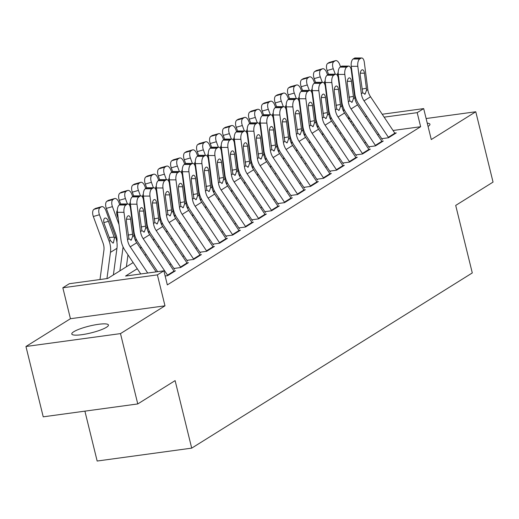 <?xml version="1.0" encoding="UTF-8"?>
<svg xmlns="http://www.w3.org/2000/svg" width="519" height="519" viewBox="0 0 519 519"><rect width="100%" height="100%" fill="white"/><g stroke="black" fill="none" stroke-linecap="round" stroke-linejoin="round"><path stroke-width="0.78" d="M73.756 331.738A18.872 3.516 -13.8 0 0 71.784 334.009A18.872 3.516 -13.8 0 0 86.245 333.957A18.872 3.516 -13.8 0 0 106.46 327.275A18.872 3.516 -13.8 0 0 108.439 325.004A18.872 3.516 -13.8 0 0 93.978 325.056A18.872 3.516 -13.8 0 0 73.756 331.738M84.902 411.145L97.157 461.034L191.699 448.137L472.29 272.936L455.701 205.42L493.05 182.098L475.774 111.767L426.125 118.533M191.699 448.137L175.117 380.615L137.769 403.938L43.226 416.828L25.95 346.497L120.492 333.607L164.984 305.821L157.387 274.875L62.838 287.773L69.332 283.718L107.667 278.489L133.156 262.569M164.984 305.821L70.441 318.718L25.95 346.497M70.441 318.718L62.838 287.773M137.769 403.938L120.492 333.607M382.088 138.638L388.478 137.762L396.269 132.896L394.79 133.098M369.1 146.747L375.484 145.878L383.281 141.006L381.802 141.207M356.105 154.857L362.496 153.987L370.294 149.122L368.808 149.323M343.117 162.966L349.508 162.097L357.299 157.231L355.82 157.432M330.129 171.082L336.513 170.206L344.311 165.34L342.832 165.542M317.135 179.191L323.525 178.322L331.323 173.45L329.837 173.657M304.147 187.301L310.537 186.431L318.329 181.566L316.85 181.767M291.159 195.41L297.543 194.541L305.341 189.675L303.862 189.876M278.165 203.526L284.555 202.65L292.353 197.784L290.867 197.986M265.177 211.635L271.567 210.766L279.358 205.9L277.879 206.101M252.189 219.745L258.579 218.875L266.37 214.01L264.891 214.211M239.194 227.86L245.584 226.985L253.382 222.119L251.897 222.32M226.206 235.97L232.596 235.101L240.388 230.228L238.909 230.43M213.218 244.079L219.608 243.21L227.4 238.344L225.921 238.545M200.224 252.189L206.614 251.319L214.412 246.454L212.926 246.655M187.236 260.304L193.626 259.429L201.417 254.563L199.938 254.764M174.248 268.414L180.638 267.545L188.429 262.672L186.95 262.88M165.152 275.991L167.643 275.654L175.441 270.788L173.956 270.989M137.269 268.732L125.553 276.05L163.881 270.821L167.332 284.886L420.643 126.72L393.045 130.483M378.734 134.181L377.585 134.901M365.746 142.29L364.598 143.01M352.758 150.406L351.61 151.12M339.763 158.516L338.615 159.229M326.775 166.625L325.627 167.345M313.787 174.734L312.639 175.454M300.793 182.85L299.645 183.564M287.805 190.96L286.657 191.68M274.817 199.069L273.669 199.789M261.823 207.185L260.674 207.898M248.835 215.294L247.686 216.008M235.847 223.404L234.698 224.124M222.852 231.513L221.704 232.233M209.864 239.629L208.716 240.342M196.876 247.738L195.728 248.452M183.882 255.848L182.733 256.568M170.894 263.957L169.745 264.677M382.211 114.251L423.679 108.601L431.283 139.546L475.774 111.767M423.679 108.601L417.185 112.655L384.151 117.158M420.643 126.72L417.185 112.655M163.881 270.821L157.387 274.875M348.56 118.845L349.962 118.65M365.344 116.554L366.829 116.353M351.901 121.556L350.409 121.757M144.996 255.173L146.144 254.459M157.99 247.063L159.138 246.35M170.978 238.954L172.126 238.234M183.966 230.845L185.114 230.125M196.961 222.729L198.109 222.015M209.948 214.619L211.097 213.906M222.936 206.51L224.085 205.79M235.931 198.401L237.079 197.681M248.919 190.285L250.067 189.571M261.907 182.175L263.055 181.462M274.901 174.066L276.05 173.346M287.889 165.957L289.038 165.237M300.877 157.841L302.026 157.127M313.872 149.732L315.02 149.011M326.86 141.622L328.008 140.902M339.848 133.506L340.996 132.793M352.842 125.397L353.99 124.683M371.091 122.731L369.943 123.451M358.104 130.84L356.955 131.56M345.109 138.956L343.961 139.669M332.121 147.065L330.973 147.779M319.133 155.175L317.985 155.895M306.139 163.284L304.99 164.004M293.151 171.4L292.002 172.113M280.163 179.509L279.014 180.223M267.168 187.619L266.02 188.339M254.18 195.728L253.032 196.448M241.192 203.844L240.044 204.557M228.198 211.953L227.05 212.673M215.21 220.062L214.062 220.783M202.222 228.178L201.074 228.892M189.227 236.288L188.079 237.001M176.239 244.397L175.091 245.117M163.251 252.506L162.103 253.227M150.257 260.622L149.109 261.336M428.071 126.461A18.872 3.516 -13.8 0 0 429.94 124.255A18.872 3.516 -13.8 0 0 427.26 123.165M147.714 273.026L130.224 246.823A14.746 12.599 58 0 1 127.512 239.674L123.989 212.316L117.437 212.297A5.897 2.699 -89.8 0 1 119.299 205.005L125.858 205.024A5.897 2.699 90.2 0 0 123.989 212.316M140.766 273.974L125.021 250.385A22.116 18.898 58 0 1 120.959 239.661L117.437 212.297M156.148 271.878L136.718 242.769A14.746 12.599 58 0 1 134.006 235.62L130.483 208.262A5.897 2.699 90.2 0 0 127.901 203.986A5.897 2.699 90.2 0 0 127.155 204.214L125.858 205.024M127.155 204.214L120.603 204.194L119.299 205.005M120.603 204.194A5.897 2.699 -89.8 0 1 121.349 203.967L127.901 203.986M128.187 235.088L132.566 234.244L132.611 236.495L131.275 240.109L128.913 238.805L126.474 221.788A4.716 2.16 -89.8 0 1 127.966 215.956A4.716 2.16 -89.8 0 1 128.563 215.774A4.716 2.16 -89.8 0 1 130.626 219.193L126.48 219.187M132.566 234.244L130.626 219.193M131.275 240.109L130.866 240.278M113.389 274.914L116.95 248.316A22.116 18.898 -122 0 0 115.653 237.215L105.947 210.695A5.897 2.971 74.1 0 0 101.73 206.646A5.897 2.971 74.1 0 0 101.335 206.822L95.211 208.567A5.897 2.971 -105.9 0 1 95.606 208.391L101.73 206.646M106.946 278.586L110.456 252.37A22.116 18.898 -122 0 0 109.159 241.27L99.447 214.749L93.329 216.494A5.897 2.971 -105.9 0 1 93.913 209.378L95.211 208.567M99.998 279.533L103.904 250.418A14.746 12.599 -122 0 0 103.034 243.015L93.329 216.494M114.446 237.968L113.434 242.898L112.915 243.08L110.365 240.518L104.241 223.91A4.716 2.381 -105.9 0 1 104.708 218.22A4.716 2.381 -105.9 0 1 105.026 218.077A4.716 2.381 -105.9 0 1 108.4 221.315L114.446 237.968L115.653 237.215M93.913 209.378L100.037 207.632L101.335 206.822M100.037 207.632A5.897 2.971 74.1 0 0 99.447 214.749M167.793 275.557A10.322 8.817 -122 0 0 167.533 275.148L143.212 238.714A14.746 12.599 58 0 1 140.506 231.565L136.977 204.207L130.425 204.188A5.897 2.699 -89.8 0 1 132.293 196.896L138.845 196.915A5.897 2.699 90.2 0 0 136.977 204.207M157.64 271.671L138.009 242.269A22.116 18.898 58 0 1 133.947 231.545L130.425 204.188M174.287 271.502A10.322 8.817 -122 0 0 174.027 271.087L149.706 234.659A14.746 12.599 58 0 1 147 227.51L143.471 200.146A5.897 2.699 90.2 0 0 140.889 195.877A5.897 2.699 90.2 0 0 140.143 196.104L138.845 196.915M140.143 196.104L133.591 196.085L132.293 196.896M133.591 196.085A5.897 2.699 -89.8 0 1 134.337 195.858L140.889 195.877M141.174 226.978L145.56 226.135L145.599 228.386L144.269 231.999L141.901 230.689L139.462 213.679A4.716 2.16 -89.8 0 1 140.954 207.847A4.716 2.16 -89.8 0 1 141.551 207.665A4.716 2.16 -89.8 0 1 143.62 211.084L139.468 211.071M145.56 226.135L143.62 211.084M144.269 231.999L143.854 232.162M180.787 267.447A10.322 8.817 -122 0 0 180.521 267.032L156.2 230.605A14.746 12.599 58 0 1 153.494 223.455L149.965 196.091L143.413 196.078A5.897 2.699 -89.8 0 1 145.281 188.786L151.833 188.799A5.897 2.699 90.2 0 0 149.965 196.091M174.468 269.316L151.003 234.16A22.116 18.898 58 0 1 146.942 223.436L143.413 196.078M187.281 263.393A10.322 8.817 -122 0 0 187.015 262.977L162.694 226.55A14.746 12.599 58 0 1 159.988 219.401L156.466 192.036A5.897 2.699 90.2 0 0 153.883 187.761A5.897 2.699 90.2 0 0 153.137 187.988L151.833 188.799M153.137 187.988L146.579 187.975L145.281 188.786M146.579 187.975A5.897 2.699 -89.8 0 1 147.325 187.748L153.883 187.761M154.169 218.869L158.548 218.025L158.587 220.27L157.257 223.89L154.896 222.58L152.45 205.569A4.716 2.16 -89.8 0 1 153.948 199.737A4.716 2.16 -89.8 0 1 154.545 199.556A4.716 2.16 -89.8 0 1 156.608 202.974L152.456 202.961M158.548 218.025L156.608 202.974M157.257 223.89L156.848 224.052M193.775 259.338A10.322 8.817 -122 0 0 193.509 258.923L169.194 222.495A14.746 12.599 58 0 1 166.482 215.346L162.96 187.982L156.407 187.962A5.897 2.699 -89.8 0 1 158.269 180.67L164.828 180.69A5.897 2.699 90.2 0 0 162.96 187.982M187.456 261.206L163.991 226.05A22.116 18.898 58 0 1 159.93 215.327L156.407 187.962M200.269 255.283A10.322 8.817 -122 0 0 200.003 254.868L175.688 218.434A14.746 12.599 58 0 1 172.976 211.285L169.454 183.927A5.897 2.699 90.2 0 0 166.871 179.652A5.897 2.699 90.2 0 0 166.125 179.879L164.828 180.69M166.125 179.879L159.573 179.859L158.269 180.67M159.573 179.859A5.897 2.699 -89.8 0 1 160.319 179.632L166.871 179.652M167.157 210.759L171.536 209.91L171.581 212.161L170.245 215.781L167.884 214.47L165.444 197.46A4.716 2.16 -89.8 0 1 166.936 191.621A4.716 2.16 -89.8 0 1 167.533 191.44A4.716 2.16 -89.8 0 1 169.596 194.865L165.451 194.852M171.536 209.91L169.596 194.865M170.245 215.781L169.836 215.943M206.763 251.228A10.322 8.817 -122 0 0 206.504 250.813L182.182 214.379A14.746 12.599 58 0 1 179.477 207.23L175.947 179.872L169.395 179.853A5.897 2.699 -89.8 0 1 171.264 172.561L177.816 172.58A5.897 2.699 90.2 0 0 175.947 179.872M200.451 253.09L176.979 217.941A22.116 18.898 58 0 1 172.918 207.217L169.395 179.853M213.257 247.167A10.322 8.817 -122 0 0 212.998 246.759L188.676 210.325A14.746 12.599 58 0 1 185.971 203.176L182.441 175.818A5.897 2.699 90.2 0 0 179.859 171.542A5.897 2.699 90.2 0 0 179.113 171.77L177.816 172.58M179.113 171.77L172.561 171.75L171.264 172.561M172.561 171.75A5.897 2.699 -89.8 0 1 173.307 171.523L179.859 171.542M180.145 202.644L184.53 201.8L184.569 204.051L183.239 207.665L180.872 206.361L178.432 189.344A4.716 2.16 -89.8 0 1 179.924 183.512A4.716 2.16 -89.8 0 1 180.521 183.33A4.716 2.16 -89.8 0 1 182.591 186.749L178.439 186.743M184.53 201.8L182.591 186.749M183.239 207.665L182.824 207.827M119.727 204.739L118.935 202.585A5.897 2.971 74.1 0 0 114.718 198.537A5.897 2.971 74.1 0 0 114.323 198.712L108.205 200.457A5.897 2.971 -105.9 0 1 108.601 200.282L114.718 198.537M126.377 266.805L127.985 254.823M119.883 270.86L123.087 246.947M119.02 224.617L112.441 206.64L106.317 208.385A5.897 2.971 -105.9 0 1 106.908 201.268L108.205 200.457M116.911 242.185A14.746 12.599 -122 0 0 116.029 234.906L106.317 208.385M106.908 201.268L113.025 199.523L114.323 198.712M113.025 199.523A5.897 2.971 74.1 0 0 112.441 206.64M117.333 210.429A4.716 2.381 -105.9 0 0 117.229 215.8L118.241 218.564M132.715 196.63L131.923 194.476A5.897 2.971 74.1 0 0 127.706 190.428A5.897 2.971 74.1 0 0 127.317 190.603L121.193 192.348A5.897 2.971 -105.9 0 1 121.589 192.173L127.706 190.428M140.701 248.737L140.973 246.713M132.87 262.75L132.942 262.244M135.764 241.166L136.075 238.837M132.008 216.501L131.294 214.542M127.427 203.986L125.429 198.53L119.312 200.276A5.897 2.971 -105.9 0 1 119.895 193.159L121.193 192.348M120.719 204.129L119.312 200.276M119.895 193.159L126.013 191.414L127.317 190.603M126.013 191.414A5.897 2.971 74.1 0 0 125.429 198.53M130.516 208.489L131.229 210.448M129.711 205.524A4.716 2.381 -105.9 0 1 130.327 202.319M145.703 188.52L144.918 186.36A5.897 2.971 74.1 0 0 140.701 182.312A5.897 2.971 74.1 0 0 140.305 182.487L134.181 184.239A5.897 2.971 -105.9 0 1 134.577 184.057L140.701 182.312M153.689 240.628L153.961 238.597M145.865 254.634L145.93 254.135M148.758 233.05L149.07 230.721M145.002 208.391L144.282 206.432M140.415 195.871L138.417 190.415L132.3 192.166A5.897 2.971 -105.9 0 1 132.883 185.049L134.181 184.239M133.707 196.013L132.3 192.166M132.883 185.049L139.008 183.298L140.305 182.487M139.008 183.298A5.897 2.971 74.1 0 0 138.417 190.415M143.504 200.379L144.224 202.339M142.706 197.415A4.716 2.381 -105.9 0 1 143.315 194.21M158.697 180.411L157.906 178.251A5.897 2.971 74.1 0 0 153.689 174.202A5.897 2.971 74.1 0 0 153.293 174.378L147.175 176.123A5.897 2.971 -105.9 0 1 147.571 175.947L153.689 174.202M166.683 232.518L166.956 230.488M158.853 246.525L158.918 246.025M161.746 224.941L162.058 222.612M157.99 200.282L157.27 198.316M153.41 187.761L151.412 182.305L145.288 184.05A5.897 2.971 -105.9 0 1 145.878 176.934L147.175 176.123M146.702 187.904L145.288 184.05M145.878 176.934L151.996 175.188L153.293 174.378M151.996 175.188A5.897 2.971 74.1 0 0 151.412 182.305M156.491 192.264L157.212 194.229M155.694 189.305A4.716 2.381 -105.9 0 1 156.303 186.1M219.758 243.113A10.322 8.817 -122 0 0 219.492 242.697L195.17 206.27A14.746 12.599 58 0 1 192.465 199.121L188.935 171.763L182.383 171.744A5.897 2.699 -89.8 0 1 184.251 164.452L190.804 164.471A5.897 2.699 90.2 0 0 188.935 171.763M213.439 244.981L189.973 209.825A22.116 18.898 58 0 1 185.912 199.101L182.383 171.744M226.252 239.058A10.322 8.817 -122 0 0 225.986 238.643L201.664 202.215A14.746 12.599 58 0 1 198.959 195.066L195.436 167.702A5.897 2.699 90.2 0 0 192.854 163.427A5.897 2.699 90.2 0 0 192.108 163.66L190.804 164.471M192.108 163.66L185.549 163.641L184.251 164.452M185.549 163.641A5.897 2.699 -89.8 0 1 186.295 163.414L192.854 163.427M193.139 194.534L197.518 193.691L197.557 195.942L196.227 199.556L193.866 198.245L191.42 181.235A4.716 2.16 -89.8 0 1 192.919 175.403A4.716 2.16 -89.8 0 1 193.516 175.221A4.716 2.16 -89.8 0 1 195.579 178.64L191.427 178.627M197.518 193.691L195.579 178.64M196.227 199.556L195.819 199.718M171.685 172.295L170.894 170.141A5.897 2.971 74.1 0 0 166.677 166.093A5.897 2.971 74.1 0 0 166.288 166.268L160.163 168.013A5.897 2.971 -105.9 0 1 160.559 167.838L166.677 166.093M179.671 224.409L179.944 222.379M171.841 238.416L171.912 237.91M174.734 216.832L175.046 214.503M170.978 192.173L170.264 190.207M166.398 179.652L164.4 174.196L158.282 175.941A5.897 2.971 -105.9 0 1 158.866 168.824L160.163 168.013M159.69 179.795L158.282 175.941M158.866 168.824L164.984 167.079L166.288 166.268M164.984 167.079A5.897 2.971 74.1 0 0 164.4 174.196M169.486 184.154L170.2 186.113M168.681 181.196A4.716 2.381 -105.9 0 1 169.298 177.985M232.746 235.003A10.322 8.817 -122 0 0 232.48 234.588L208.164 198.161A14.746 12.599 58 0 1 205.453 191.011L201.93 163.647L195.378 163.634A5.897 2.699 -89.8 0 1 197.239 156.342L203.798 156.355A5.897 2.699 90.2 0 0 201.93 163.647M226.427 236.872L202.961 201.716A22.116 18.898 58 0 1 198.9 190.992L195.378 163.634M239.24 230.949A10.322 8.817 -122 0 0 238.974 230.533L214.658 194.106A14.746 12.599 58 0 1 211.947 186.957L208.424 159.593A5.897 2.699 90.2 0 0 205.842 155.317A5.897 2.699 90.2 0 0 205.096 155.544L203.798 156.355M205.096 155.544L198.543 155.531L197.239 156.342M198.543 155.531A5.897 2.699 -89.8 0 1 199.29 155.304L205.842 155.317M206.127 186.425L210.506 185.581L210.552 187.826L209.215 191.446L206.854 190.136L204.415 173.125A4.716 2.16 -89.8 0 1 205.907 167.293A4.716 2.16 -89.8 0 1 206.504 167.112A4.716 2.16 -89.8 0 1 208.567 170.53L204.421 170.517M210.506 185.581L208.567 170.53M209.215 191.446L208.807 191.608M184.673 164.186L183.888 162.032A5.897 2.971 74.1 0 0 179.671 157.977A5.897 2.971 74.1 0 0 179.276 158.159L173.151 159.904A5.897 2.971 -105.9 0 1 173.547 159.729L179.671 157.977M192.659 216.293L192.932 214.263M184.835 230.3L184.9 229.8M187.729 208.722L188.04 206.393M183.973 184.057L183.252 182.098M179.386 171.542L177.388 166.086L171.27 167.832A5.897 2.971 -105.9 0 1 171.854 160.715L173.151 159.904M172.678 171.685L171.27 167.832M171.854 160.715L177.978 158.97L179.276 158.159M177.978 158.97A5.897 2.971 74.1 0 0 177.388 166.086M182.474 176.045L183.194 178.004M181.676 173.08A4.716 2.381 -105.9 0 1 182.286 169.875M245.734 226.894A10.322 8.817 -122 0 0 245.474 226.479L221.152 190.045A14.746 12.599 58 0 1 218.447 182.902L214.918 155.538L208.366 155.518A5.897 2.699 -89.8 0 1 210.234 148.226L216.786 148.246A5.897 2.699 90.2 0 0 214.918 155.538M239.421 228.762L215.949 193.606A22.116 18.898 58 0 1 211.888 182.883L208.366 155.518M252.228 222.839A10.322 8.817 -122 0 0 251.968 222.424L227.646 185.99A14.746 12.599 58 0 1 224.941 178.841L221.412 151.483A5.897 2.699 90.2 0 0 218.83 147.208A5.897 2.699 90.2 0 0 218.084 147.435L216.786 148.246M218.084 147.435L211.531 147.415L210.234 148.226M211.531 147.415A5.897 2.699 -89.8 0 1 212.277 147.188L218.83 147.208M219.115 178.309L223.501 177.466L223.54 179.717L222.21 183.33L219.842 182.026L217.403 165.016A4.716 2.16 -89.8 0 1 218.895 159.177A4.716 2.16 -89.8 0 1 219.492 158.996A4.716 2.16 -89.8 0 1 221.561 162.415L217.409 162.408M223.501 177.466L221.561 162.415M222.21 183.33L221.795 183.499M197.668 156.076L196.876 153.916A5.897 2.971 74.1 0 0 192.659 149.868A5.897 2.971 74.1 0 0 192.264 150.043L186.146 151.788A5.897 2.971 -105.9 0 1 186.542 151.613L192.659 149.868M205.654 208.184L205.926 206.153M197.823 222.19L197.888 221.691M200.717 200.606L201.028 198.277M196.961 175.947L196.24 173.988M192.38 163.427L190.382 157.971L184.258 159.722A5.897 2.971 -105.9 0 1 184.848 152.599L186.146 151.788M185.672 163.569L184.258 159.722M184.848 152.599L190.966 150.854L192.264 150.043M190.966 150.854A5.897 2.971 74.1 0 0 190.382 157.971M195.462 167.929L196.182 169.895M194.664 164.971A4.716 2.381 -105.9 0 1 195.274 161.766M258.728 218.784A10.322 8.817 -122 0 0 258.462 218.369L234.14 181.935A14.746 12.599 58 0 1 231.435 174.786L227.906 147.428L221.353 147.409A5.897 2.699 -89.8 0 1 223.222 140.117L229.774 140.136A5.897 2.699 90.2 0 0 227.906 147.428M252.409 220.646L228.944 185.491A22.116 18.898 58 0 1 224.883 174.773L221.353 147.409M265.222 214.723A10.322 8.817 -122 0 0 264.956 214.308L240.634 177.881A14.746 12.599 58 0 1 237.929 170.732L234.406 143.374A5.897 2.699 90.2 0 0 231.824 139.098A5.897 2.699 90.2 0 0 231.078 139.326L229.774 140.136M231.078 139.326L224.519 139.306L223.222 140.117M224.519 139.306A5.897 2.699 -89.8 0 1 225.265 139.079L231.824 139.098M232.103 170.2L236.489 169.356L236.528 171.607L235.198 175.221L232.836 173.917L230.391 156.9A4.716 2.16 -89.8 0 1 231.889 151.068A4.716 2.16 -89.8 0 1 232.486 150.886A4.716 2.16 -89.8 0 1 234.549 154.305L230.397 154.299M236.489 169.356L234.549 154.305M235.198 175.221L234.789 175.383M210.656 147.967L209.864 145.807A5.897 2.971 74.1 0 0 205.647 141.758A5.897 2.971 74.1 0 0 205.258 141.934L199.134 143.679A5.897 2.971 -105.9 0 1 199.53 143.504L205.647 141.758M218.642 200.075L218.914 198.044M210.811 214.081L210.883 213.581M213.705 192.497L214.016 190.168M209.948 167.838L209.235 165.872M205.368 155.317L203.37 149.861L197.252 151.606A5.897 2.971 -105.9 0 1 197.836 144.49L199.134 143.679M198.66 155.46L197.252 151.606M197.836 144.49L203.954 142.744L205.258 141.934M203.954 142.744A5.897 2.971 74.1 0 0 203.37 149.861M208.45 159.82L209.17 161.785M207.652 156.861A4.716 2.381 -105.9 0 1 208.268 153.65M271.716 210.669A10.322 8.817 -122 0 0 271.45 210.253L247.135 173.826A14.746 12.599 58 0 1 244.423 166.677L240.9 139.313L234.341 139.3A5.897 2.699 -89.8 0 1 236.21 132.008L242.769 132.021A5.897 2.699 90.2 0 0 240.9 139.313M265.397 212.537L241.932 177.381A22.116 18.898 58 0 1 237.871 166.657L234.341 139.3M278.21 206.614A10.322 8.817 -122 0 0 277.944 206.199L253.629 169.771A14.746 12.599 58 0 1 250.917 162.622L247.394 135.258A5.897 2.699 90.2 0 0 244.812 130.983A5.897 2.699 90.2 0 0 244.066 131.21L242.769 132.021M244.066 131.21L237.514 131.197L236.21 132.008M237.514 131.197A5.897 2.699 -89.8 0 1 238.26 130.97L244.812 130.983M245.098 162.09L249.477 161.247L249.522 163.498L248.186 167.112L245.824 165.801L243.385 148.791A4.716 2.16 -89.8 0 1 244.877 142.959A4.716 2.16 -89.8 0 1 245.474 142.777A4.716 2.16 -89.8 0 1 247.537 146.196L243.392 146.183M249.477 161.247L247.537 146.196M248.186 167.112L247.777 167.274M223.644 139.851L222.859 137.697A5.897 2.971 74.1 0 0 218.642 133.649A5.897 2.971 74.1 0 0 218.246 133.824L212.122 135.569A5.897 2.971 -105.9 0 1 212.518 135.394L218.642 133.649M231.63 191.965L231.902 189.935M223.806 205.972L223.871 205.466M226.699 184.388L227.011 182.059M222.943 159.729L222.223 157.763M218.356 147.208L216.358 141.752L210.24 143.497A5.897 2.971 -105.9 0 1 210.824 136.38L212.122 135.569M211.648 147.351L210.24 143.497M210.824 136.38L216.948 134.635L218.246 133.824M216.948 134.635A5.897 2.971 74.1 0 0 216.358 141.752M221.444 151.71L222.164 153.669M220.646 148.745A4.716 2.381 -105.9 0 1 221.256 145.541M284.704 202.559A10.322 8.817 -122 0 0 284.444 202.144L260.123 165.717A14.746 12.599 58 0 1 257.418 158.567L253.888 131.203L247.336 131.19A5.897 2.699 -89.8 0 1 249.204 123.898L255.757 123.911A5.897 2.699 90.2 0 0 253.888 131.203M278.392 204.428L254.92 169.272A22.116 18.898 58 0 1 250.859 158.548L247.336 131.19M291.198 198.505A10.322 8.817 -122 0 0 290.938 198.089L266.617 161.656A14.746 12.599 58 0 1 263.912 154.513L260.382 127.149A5.897 2.699 90.2 0 0 257.8 122.873A5.897 2.699 90.2 0 0 257.054 123.1L255.757 123.911M257.054 123.1L250.502 123.081L249.204 123.898M250.502 123.081A5.897 2.699 -89.8 0 1 251.248 122.854L257.8 122.873M258.086 153.981L262.471 153.131L262.51 155.382L261.18 159.002L258.812 157.692L256.373 140.681A4.716 2.16 -89.8 0 1 257.865 134.849A4.716 2.16 -89.8 0 1 258.462 134.668A4.716 2.16 -89.8 0 1 260.532 138.086L256.38 138.073M262.471 153.131L260.532 138.086M261.18 159.002L260.765 159.164M236.638 131.742L235.847 129.581A5.897 2.971 74.1 0 0 231.63 125.533A5.897 2.971 74.1 0 0 231.234 125.708L225.116 127.46A5.897 2.971 -105.9 0 1 225.512 127.278L231.63 125.533M244.624 183.849L244.897 181.819M236.794 197.856L236.859 197.356M239.687 176.278L239.999 173.943M235.931 151.613L235.211 149.654M231.351 139.092L229.353 133.643L223.228 135.388A5.897 2.971 -105.9 0 1 223.819 128.271L225.116 127.46M224.643 139.241L223.228 135.388M223.819 128.271L229.936 126.526L231.234 125.708M229.936 126.526A5.897 2.971 74.1 0 0 229.353 133.643M234.432 143.601L235.152 145.56M233.634 140.636A4.716 2.381 -105.9 0 1 234.244 137.431M297.698 194.45A10.322 8.817 -122 0 0 297.432 194.035L273.111 157.601A14.746 12.599 58 0 1 270.405 150.452L266.876 123.094L260.324 123.074A5.897 2.699 -89.8 0 1 262.192 115.782L268.745 115.802A5.897 2.699 90.2 0 0 266.876 123.094M291.38 196.318L267.914 161.162A22.116 18.898 58 0 1 263.853 150.439L260.324 123.074M304.192 190.395A10.322 8.817 -122 0 0 303.926 189.98L279.605 153.546A14.746 12.599 58 0 1 276.899 146.397L273.377 119.039A5.897 2.699 90.2 0 0 270.795 114.764A5.897 2.699 90.2 0 0 270.049 114.991L268.745 115.802M270.049 114.991L263.49 114.971L262.192 115.782M263.49 114.971A5.897 2.699 -89.8 0 1 264.236 114.744L270.795 114.764M271.074 145.865L275.459 145.022L275.498 147.273L274.168 150.886L271.807 149.582L269.361 132.566A4.716 2.16 -89.8 0 1 270.86 126.733A4.716 2.16 -89.8 0 1 271.456 126.552A4.716 2.16 -89.8 0 1 273.519 129.971L269.367 129.964M275.459 145.022L273.519 129.971M274.168 150.886L273.76 151.055M249.626 123.632L248.835 121.472A5.897 2.971 74.1 0 0 244.618 117.424A5.897 2.971 74.1 0 0 244.228 117.599L238.104 119.344A5.897 2.971 -105.9 0 1 238.5 119.169L244.618 117.424M257.612 175.74L257.885 173.709M249.782 189.746L249.853 189.247M252.675 168.162L252.987 165.833M248.919 143.504L248.205 141.544M244.339 130.983L242.341 125.527L236.223 127.272A5.897 2.971 -105.9 0 1 236.807 120.155L238.104 119.344M237.631 131.125L236.223 127.272M236.807 120.155L242.924 118.41L244.228 117.599M242.924 118.41A5.897 2.971 74.1 0 0 242.341 125.527M247.42 135.485L248.14 137.451M246.622 132.527A4.716 2.381 -105.9 0 1 247.239 129.322M310.686 186.334A10.322 8.817 -122 0 0 310.42 185.925L286.105 149.491A14.746 12.599 58 0 1 283.393 142.342L279.871 114.984L273.312 114.965A5.897 2.699 -89.8 0 1 275.18 107.673L281.739 107.693A5.897 2.699 90.2 0 0 279.871 114.984M304.368 188.202L280.902 153.047A22.116 18.898 58 0 1 276.841 142.329L273.312 114.965M317.18 182.279A10.322 8.817 -122 0 0 316.914 181.864L292.599 145.437A14.746 12.599 58 0 1 289.887 138.288L286.365 110.93A5.897 2.699 90.2 0 0 283.783 106.655A5.897 2.699 90.2 0 0 283.037 106.882L281.739 107.693M283.037 106.882L276.484 106.862L275.18 107.673M276.484 106.862A5.897 2.699 -89.8 0 1 277.23 106.635L283.783 106.655M284.068 137.756L288.447 136.912L288.493 139.163L287.156 142.777L284.795 141.473L282.355 124.456A4.716 2.16 -89.8 0 1 283.848 118.624A4.716 2.16 -89.8 0 1 284.444 118.442A4.716 2.16 -89.8 0 1 286.507 121.861L282.362 121.848M288.447 136.912L286.507 121.861M287.156 142.777L286.748 142.939M262.614 115.516L261.829 113.363A5.897 2.971 74.1 0 0 257.612 109.314A5.897 2.971 74.1 0 0 257.216 109.49L251.092 111.235A5.897 2.971 -105.9 0 1 251.488 111.06L257.612 109.314M270.6 167.631L270.873 165.6M262.776 181.637L262.841 181.137M265.663 160.053L265.981 157.724M261.913 135.394L261.193 133.428M257.327 122.873L255.329 117.417L249.211 119.162A5.897 2.971 -105.9 0 1 249.795 112.046L251.092 111.235M250.619 123.016L249.211 119.162M249.795 112.046L255.919 110.3L257.216 109.49M255.919 110.3A5.897 2.971 74.1 0 0 255.329 117.417M260.415 127.376L261.135 129.341M259.617 124.417A4.716 2.381 -105.9 0 1 260.227 121.206M323.674 178.225A10.322 8.817 -122 0 0 323.415 177.809L299.093 141.382A14.746 12.599 58 0 1 296.388 134.233L292.859 106.869L286.306 106.856A5.897 2.699 -89.8 0 1 288.175 99.564L294.727 99.577A5.897 2.699 90.2 0 0 292.859 106.869M317.362 180.093L293.89 144.937A22.116 18.898 58 0 1 289.829 134.213L286.306 106.856M330.168 174.17A10.322 8.817 -122 0 0 329.909 173.755L305.587 137.327A14.746 12.599 58 0 1 302.882 130.178L299.353 102.814A5.897 2.699 90.2 0 0 296.771 98.539A5.897 2.699 90.2 0 0 296.025 98.766L294.727 99.577M296.025 98.766L289.472 98.753L288.175 99.564M289.472 98.753A5.897 2.699 -89.8 0 1 290.218 98.526L296.771 98.539M297.056 129.646L301.442 128.803L301.481 131.048L300.151 134.668L297.783 133.357L295.343 116.347A4.716 2.16 -89.8 0 1 296.836 110.515A4.716 2.16 -89.8 0 1 297.432 110.333A4.716 2.16 -89.8 0 1 299.502 113.752L295.35 113.739M301.442 128.803L299.502 113.752M300.151 134.668L299.735 134.83M275.608 107.407L274.817 105.253A5.897 2.971 74.1 0 0 270.6 101.205A5.897 2.971 74.1 0 0 270.204 101.38L264.087 103.125A5.897 2.971 -105.9 0 1 264.482 102.95L270.6 101.205M283.595 159.515L283.867 157.491M275.764 173.528L275.829 173.022M278.658 151.944L278.969 149.615M274.901 127.278L274.181 125.319M270.321 114.764L268.323 109.308L262.199 111.053A5.897 2.971 -105.9 0 1 262.789 103.936L264.087 103.125M263.613 114.907L262.199 111.053M262.789 103.936L268.907 102.191L270.204 101.38M268.907 102.191A5.897 2.971 74.1 0 0 268.323 109.308M273.403 119.266L274.123 121.225M272.605 116.301A4.716 2.381 -105.9 0 1 273.215 113.097M336.669 170.115A10.322 8.817 -122 0 0 336.403 169.7L312.081 133.273A14.746 12.599 58 0 1 309.376 126.123L305.847 98.759L299.294 98.74A5.897 2.699 -89.8 0 1 301.163 91.448L307.715 91.467A5.897 2.699 90.2 0 0 305.847 98.759M330.35 171.984L306.885 136.828A22.116 18.898 58 0 1 302.824 126.104L299.294 98.74M343.163 166.061A10.322 8.817 -122 0 0 342.897 165.645L318.575 129.212A14.746 12.599 58 0 1 315.87 122.069L312.347 94.705A5.897 2.699 90.2 0 0 309.765 90.429A5.897 2.699 90.2 0 0 309.019 90.656L307.715 91.467M309.019 90.656L302.46 90.637L301.163 91.448M302.46 90.637A5.897 2.699 -89.8 0 1 303.206 90.41L309.765 90.429M310.044 121.537L314.43 120.687L314.469 122.938L313.139 126.558L310.777 125.248L308.331 108.237A4.716 2.16 -89.8 0 1 309.83 102.399A4.716 2.16 -89.8 0 1 310.427 102.217A4.716 2.16 -89.8 0 1 312.49 105.642L308.338 105.629M314.43 120.687L312.49 105.642M313.139 126.558L312.73 126.72M288.596 99.298L287.805 97.137A5.897 2.971 74.1 0 0 283.588 93.089A5.897 2.971 74.1 0 0 283.199 93.264L277.075 95.016A5.897 2.971 -105.9 0 1 277.47 94.834L283.588 93.089M296.583 151.405L296.855 149.375M288.752 165.412L288.824 164.912M291.646 143.828L291.957 141.499M287.889 119.169L287.176 117.21M283.309 106.648L281.311 101.192L275.193 102.944A5.897 2.971 -105.9 0 1 275.777 95.827L277.075 95.016M276.601 106.791L275.193 102.944M275.777 95.827L281.895 94.075L283.199 93.264M281.895 94.075A5.897 2.971 74.1 0 0 281.311 101.192M286.391 111.157L287.111 113.116M285.593 108.192A4.716 2.381 -105.9 0 1 286.209 104.987M349.657 162.006A10.322 8.817 -122 0 0 349.391 161.591L325.069 125.157A14.746 12.599 58 0 1 322.364 118.008L318.841 90.65L312.282 90.63A5.897 2.699 -89.8 0 1 314.151 83.338L320.71 83.358A5.897 2.699 90.2 0 0 318.841 90.65M343.338 163.868L319.873 128.718A22.116 18.898 58 0 1 315.812 117.995L312.282 90.63M356.151 157.945A10.322 8.817 -122 0 0 355.885 157.536L331.57 121.102A14.746 12.599 58 0 1 328.858 113.953L325.335 86.595A5.897 2.699 90.2 0 0 322.753 82.32A5.897 2.699 90.2 0 0 322.007 82.547L320.71 83.358M322.007 82.547L315.455 82.527L314.151 83.338M315.455 82.527A5.897 2.699 -89.8 0 1 316.201 82.3L322.753 82.32M323.039 113.421L327.418 112.578L327.463 114.829L326.127 118.442L323.765 117.138L321.326 100.122A4.716 2.16 -89.8 0 1 322.818 94.289A4.716 2.16 -89.8 0 1 323.415 94.108A4.716 2.16 -89.8 0 1 325.478 97.527L321.332 97.52M327.418 112.578L325.478 97.527M326.127 118.442L325.718 118.604M301.584 91.188L300.799 89.028A5.897 2.971 74.1 0 0 296.583 84.98A5.897 2.971 74.1 0 0 296.187 85.155L290.063 86.9A5.897 2.971 -105.9 0 1 290.458 86.725L296.583 84.98M309.571 143.296L309.843 141.265M301.747 157.302L301.811 156.803M304.634 135.719L304.951 133.389M300.884 111.06L300.164 109.094M296.297 98.539L294.299 93.083L288.181 94.828A5.897 2.971 -105.9 0 1 288.765 87.711L290.063 86.9M289.589 98.681L288.181 94.828M288.765 87.711L294.889 85.966L296.187 85.155M294.889 85.966A5.897 2.971 74.1 0 0 294.299 93.083M299.385 103.041L300.105 105.007M298.587 100.083A4.716 2.381 -105.9 0 1 299.197 96.878M362.645 153.89A10.322 8.817 -122 0 0 362.379 153.475L338.064 117.047A14.746 12.599 58 0 1 335.358 109.898L331.829 82.54L325.277 82.521A5.897 2.699 -89.8 0 1 327.145 75.229L333.698 75.249A5.897 2.699 90.2 0 0 331.829 82.54M356.332 155.758L332.861 120.603A22.116 18.898 58 0 1 328.799 109.879L325.277 82.521M369.139 149.835A10.322 8.817 -122 0 0 368.879 149.42L344.558 112.993A14.746 12.599 58 0 1 341.852 105.844L338.323 78.479A5.897 2.699 90.2 0 0 335.741 74.204A5.897 2.699 90.2 0 0 334.995 74.438L333.698 75.249M334.995 74.438L328.443 74.418L327.145 75.229M328.443 74.418A5.897 2.699 -89.8 0 1 329.189 74.191L335.741 74.204M336.027 105.312L340.412 104.468L340.451 106.719L339.121 110.333L336.753 109.022L334.314 92.012A4.716 2.16 -89.8 0 1 335.806 86.18A4.716 2.16 -89.8 0 1 336.403 85.998A4.716 2.16 -89.8 0 1 338.472 89.417L334.32 89.404M340.412 104.468L338.472 89.417M339.121 110.333L338.706 110.495M314.579 83.072L313.787 80.919A5.897 2.971 74.1 0 0 309.571 76.87A5.897 2.971 74.1 0 0 309.175 77.046L303.057 78.791A5.897 2.971 -105.9 0 1 303.453 78.616L309.571 76.87M322.565 135.187L322.837 133.156M314.735 149.193L314.799 148.687M317.628 127.609L317.939 125.28M313.872 102.95L313.152 100.984M309.292 90.429L307.293 84.973L301.169 86.718A5.897 2.971 -105.9 0 1 301.76 79.602L303.057 78.791M302.583 90.572L301.169 86.718M301.76 79.602L307.877 77.856L309.175 77.046M307.877 77.856A5.897 2.971 74.1 0 0 307.293 84.973M312.373 94.932L313.093 96.891M311.575 91.973A4.716 2.381 -105.9 0 1 312.185 88.762M375.639 145.781A10.322 8.817 -122 0 0 375.373 145.365L351.052 108.938A14.746 12.599 58 0 1 348.346 101.789L344.817 74.425L338.265 74.412A5.897 2.699 -89.8 0 1 340.133 67.12L346.686 67.133A5.897 2.699 90.2 0 0 344.817 74.425M369.32 147.649L345.849 112.493A22.116 18.898 58 0 1 341.794 101.769L338.265 74.412M382.133 141.726A10.322 8.817 -122 0 0 381.867 141.311L357.546 104.883A14.746 12.599 58 0 1 354.84 97.734L351.318 70.37A5.897 2.699 90.2 0 0 348.736 66.095A5.897 2.699 90.2 0 0 347.99 66.322L346.686 67.133M347.99 66.322L341.431 66.309L340.133 67.12M341.431 66.309A5.897 2.699 -89.8 0 1 342.177 66.082L348.736 66.095M349.015 97.202L353.4 96.359L353.439 98.604L352.109 102.224L349.748 100.913L347.302 83.903A4.716 2.16 -89.8 0 1 348.8 78.071A4.716 2.16 -89.8 0 1 349.397 77.889A4.716 2.16 -89.8 0 1 351.46 81.308L347.308 81.295M353.4 96.359L351.46 81.308M352.109 102.224L351.7 102.386M327.567 74.963L326.775 72.809A5.897 2.971 74.1 0 0 322.559 68.755A5.897 2.971 74.1 0 0 322.169 68.936L316.045 70.681A5.897 2.971 -105.9 0 1 316.441 70.506L322.559 68.755M335.553 127.071L335.825 125.04M327.723 141.077L327.794 140.578M330.616 119.5L330.927 117.171M326.86 94.834L326.146 92.875M322.28 82.32L320.281 76.864L314.164 78.609A5.897 2.971 -105.9 0 1 314.748 71.492L316.045 70.681M315.571 82.463L314.164 78.609M314.748 71.492L320.865 69.747L322.169 68.936M320.865 69.747A5.897 2.971 74.1 0 0 320.281 76.864M325.361 86.822L326.081 88.781M324.563 83.857A4.716 2.381 -105.9 0 1 325.179 80.653M388.627 137.671A10.322 8.817 -122 0 0 388.361 137.256L364.04 100.822A14.746 12.599 58 0 1 361.334 93.68L357.812 66.315L351.253 66.296A5.897 2.699 -89.8 0 1 353.121 59.004L359.68 59.023A5.897 2.699 90.2 0 0 357.812 66.315M382.308 139.54L358.843 104.384A22.116 18.898 58 0 1 354.782 93.66L351.253 66.296M395.121 133.617A10.322 8.817 -122 0 0 394.855 133.201L370.54 96.768A14.746 12.599 58 0 1 367.828 89.618L364.306 62.261A5.897 2.699 90.2 0 0 361.724 57.985A5.897 2.699 90.2 0 0 360.977 58.212L359.68 59.023M360.977 58.212L354.425 58.193L353.121 59.004M354.425 58.193A5.897 2.699 -89.8 0 1 355.171 57.966L361.724 57.985M362.009 89.086L366.388 88.243L366.433 90.494L365.097 94.108L362.736 92.804L360.296 75.793A4.716 2.16 -89.8 0 1 361.788 69.955A4.716 2.16 -89.8 0 1 362.385 69.773A4.716 2.16 -89.8 0 1 364.448 73.198L360.303 73.185M366.388 88.243L364.448 73.198M365.097 94.108L364.688 94.276M340.555 66.854L339.77 64.693A5.897 2.971 74.1 0 0 335.553 60.645A5.897 2.971 74.1 0 0 335.157 60.82L329.033 62.565A5.897 2.971 -105.9 0 1 329.429 62.39L335.553 60.645M348.541 118.961L348.813 116.931M340.717 132.968L340.782 132.468M343.604 111.384L343.922 109.055M339.854 86.725L339.134 84.766M335.268 74.204L333.269 68.748L327.152 70.5A5.897 2.971 -105.9 0 1 327.736 63.376L329.033 62.565M328.559 74.347L327.152 70.5M327.736 63.376L333.86 61.631L335.157 60.82M333.86 61.631A5.897 2.971 74.1 0 0 333.269 68.748M338.356 78.713L339.076 80.672M337.558 75.748A4.716 2.381 -105.9 0 1 338.167 72.543M128.913 238.805L127.512 239.674M134.006 235.62L132.611 236.495M136.718 242.769L130.224 246.823M109.159 241.27L110.365 240.518M110.456 252.37L116.95 248.316M108.4 221.315L103.865 222.606M109.224 237.52L114.18 237.112M141.901 230.689L140.506 231.565M147 227.51L145.599 228.386M149.706 234.659L143.212 238.714M174.027 271.087L167.533 275.148M154.896 222.58L153.494 223.455M159.988 219.401L158.587 220.27M162.694 226.55L156.2 230.605M187.015 262.977L180.521 267.032M167.884 214.47L166.482 215.346M172.976 211.285L171.581 212.161M175.688 218.434L169.194 222.495M200.003 254.868L193.509 258.923M180.872 206.361L179.477 207.23M185.971 203.176L184.569 204.051M188.676 210.325L182.182 214.379M212.998 246.759L206.504 250.813M117.683 214.263L116.859 214.496M130.678 206.147L130.048 206.328M143.666 198.037L143.036 198.219M156.654 189.928L156.024 190.11M193.866 198.245L192.465 199.121M198.959 195.066L197.557 195.942M201.664 202.215L195.17 206.27M225.986 238.643L219.492 242.697M169.648 181.819L169.019 181.994M206.854 190.136L205.453 191.011M211.947 186.957L210.552 187.826M214.658 194.106L208.164 198.161M238.974 230.533L232.48 234.588M182.636 173.703L182.007 173.884M219.842 182.026L218.447 182.902M224.941 178.841L223.54 179.717M227.646 185.99L221.152 190.045M251.968 222.424L245.474 226.479M195.624 165.593L194.995 165.775M232.836 173.917L231.435 174.786M237.929 170.732L236.528 171.607M240.634 177.881L234.14 181.935M264.956 214.308L258.462 218.369M208.619 157.484L207.989 157.666M245.824 165.801L244.423 166.677M250.917 162.622L249.522 163.498M253.629 169.771L247.135 173.826M277.944 206.199L271.45 210.253M221.607 149.375L220.977 149.55M258.812 157.692L257.418 158.567M263.912 154.513L262.51 155.382M266.617 161.656L260.123 165.717M290.938 198.089L284.444 202.144M234.594 141.259L233.965 141.44M271.807 149.582L270.405 150.452M276.899 146.397L275.498 147.273M279.605 153.546L273.111 157.601M303.926 189.98L297.432 194.035M247.589 133.149L246.96 133.331M284.795 141.473L283.393 142.342M289.887 138.288L288.493 139.163M292.599 145.437L286.105 149.491M316.914 181.864L310.42 185.925M260.577 125.04L259.948 125.215M297.783 133.357L296.388 134.233M302.882 130.178L301.481 131.048M305.587 137.327L299.093 141.382M329.909 173.755L323.415 177.809M273.565 116.924L272.936 117.106M310.777 125.248L309.376 126.123M315.87 122.069L314.469 122.938M318.575 129.212L312.081 133.273M342.897 165.645L336.403 169.7M286.559 108.815L285.93 108.996M323.765 117.138L322.364 118.008M328.858 113.953L327.463 114.829M331.57 121.102L325.069 125.157M355.885 157.536L349.391 161.591M299.547 100.705L298.918 100.887M336.753 109.022L335.358 109.898M341.852 105.844L340.451 106.719M344.558 112.993L338.064 117.047M368.879 149.42L362.379 153.475M312.535 92.596L311.906 92.771M349.748 100.913L348.346 101.789M354.84 97.734L353.439 98.604M357.546 104.883L351.052 108.938M381.867 141.311L375.373 145.365M325.53 84.48L324.9 84.662M362.736 92.804L361.334 93.68M367.828 89.618L366.433 90.494M370.54 96.768L364.04 100.822M394.855 133.201L388.361 137.256M338.518 76.371L337.888 76.553"/></g></svg>
